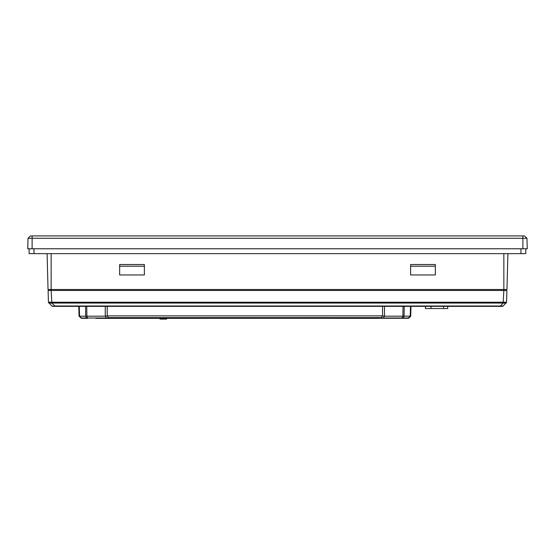 <?xml version="1.0" encoding="UTF-8"?>
<svg xmlns="http://www.w3.org/2000/svg" width="555" height="555" viewBox="0 0 555 555"><rect width="100%" height="100%" fill="white"/><g stroke="black" fill="none" stroke-linecap="round" stroke-linejoin="round"><path stroke-width="0.83" d="M443.605 306.353L443.605 308.538L447.719 308.538L447.719 306.353M443.605 308.538L430.999 308.538L430.999 306.353M425.408 306.353L425.408 308.538L430.999 308.538M166.056 318.355L166.056 319.083L159.993 319.083L159.993 318.355M323.496 318.355L323.974 318.355M506.881 290.473L503.85 290.473L506.881 290.473L506.576 302.225L503.184 306.013L502.337 306.353L52.663 306.353L51.816 306.013L48.424 302.225L48.118 290.473L51.15 290.473L48.118 290.473M381.424 317.626L382.589 315.878L107.184 315.878L108.357 317.626L381.424 317.626L383.026 318.209L384.532 316.19L382.589 315.878L382.548 306.353M107.226 306.353L107.184 315.878L105.242 316.19L106.747 318.209L108.357 317.626M383.318 318.001L402.139 318.001L402.902 316.19L384.539 316.19L384.49 306.353M105.283 306.353L105.242 316.19L86.885 316.19L87.634 318.355L81.252 318.265M506.084 303.092L503.163 303.065L503.85 290.473L51.15 290.473L51.837 303.065L48.847 303.085L48.424 302.204L51.455 302.204L51.004 303.092M503.642 303.085L503.545 302.204L506.576 302.204L506.209 303.065M48.916 303.092L49.679 303.134M503.995 303.092L505.321 303.134M51.816 306.013L54.862 306.353M500.138 306.353L503.163 303.065L51.837 303.065L54.862 306.013L503.184 306.013M403.006 306.353L402.902 316.19L410.728 316.19L408.91 318.001L410.728 316.19L410.984 306.353L410.728 316.19M81.717 318.355L79.046 316.19L86.878 316.19L86.767 306.353M79.046 316.19L78.789 306.353M408.522 318.265L95.765 318.355M98.159 318.355L113.088 318.355L112.575 318.181L113.067 317.626M165.584 318.355L166.667 318.355L166.667 319.083L166.458 318.355M159.993 319.083L166.458 319.083M407.807 318.355L408.411 318.001L408.91 318.001L408.154 318.355M402.139 318.355L402.139 318.001L403.353 318.001L402.75 318.355M87.024 318.355L86.42 318.001L106.456 318.001M80.864 318.001L81.967 318.355M408.057 318.355L408.91 318.001M376.713 317.626L377.206 318.181L376.193 317.626M382.686 318.181L377.719 318.355M376.685 318.355L113.088 318.181L113.581 317.626M112.055 318.355L107.087 318.181M29.131 248.765L29.131 253.642L29.131 248.765L29.131 253.642L33.98 253.642L33.98 248.765M520.944 248.765L520.944 253.642L33.98 253.642M520.944 253.642L525.793 253.642L525.793 248.765M144.383 264.527L144.383 274.954L119.651 274.954L119.651 264.527L144.383 264.527M435.349 264.527L435.349 274.954L410.617 274.954L410.617 264.527L435.349 264.527M144.383 266.227L119.651 266.227M435.349 266.227L410.617 266.227M51.15 253.642L51.15 289.502L48.035 289.502L47.099 253.642M51.15 290.473L51.15 289.502L503.85 289.502L503.85 253.642M507.901 253.642L506.965 289.502L503.85 289.502L503.85 290.473M49.027 290.473L49.006 289.502M505.993 289.502L505.973 290.473M32.114 248.765L27.75 248.765L28.027 238.275L30.449 235.917L524.551 235.917L526.972 238.275L527.25 248.765L522.886 248.765L522.886 238.275L32.114 238.275L32.114 248.765L522.886 248.765M522.886 235.917L522.886 238.275L526.972 238.275L524.551 235.917M51.837 302.225L503.163 302.225M404.207 306.353L404.096 316.19L403.353 318.001L408.411 318.001L410.221 316.19L410.485 306.353M79.289 306.353L79.545 316.19L81.363 318.001L86.42 318.001L85.671 316.19L85.567 306.353M166.611 318.355L166.611 319.083M32.114 235.917L32.114 238.275L28.027 238.275"/></g></svg>
